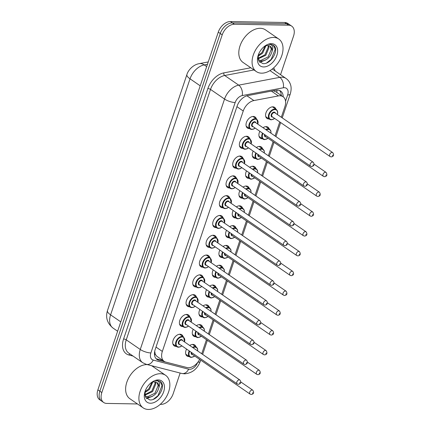 <?xml version="1.0" encoding="UTF-8"?>
<svg xmlns="http://www.w3.org/2000/svg" width="431" height="431" viewBox="0 0 431 431"><rect width="100%" height="100%" fill="white"/><g stroke="black" fill="none" stroke-linecap="round" stroke-linejoin="round"><path stroke-width="0.65" d="M249.63 128.589A6.724 4.412 -55.5 0 1 249.237 128.6A6.724 4.412 -55.5 0 1 247.469 128.066A6.724 4.412 -55.5 0 1 246.947 121.208A6.724 4.412 -55.5 0 1 253.326 116.451A6.724 4.412 -55.5 0 1 255.087 116.99A6.724 4.412 -55.5 0 1 256.348 118.816M242.965 148.388A6.724 4.412 -55.5 0 1 242.572 148.399A6.724 4.412 -55.5 0 1 240.805 147.86A6.724 4.412 -55.5 0 1 240.282 141.007A6.724 4.412 -55.5 0 1 246.661 136.25A6.724 4.412 -55.5 0 1 248.423 136.789A6.724 4.412 -55.5 0 1 249.689 138.615M236.301 168.187A6.724 4.412 -55.5 0 1 235.908 168.198A6.724 4.412 -55.5 0 1 234.146 167.659A6.724 4.412 -55.5 0 1 233.618 160.806A6.724 4.412 -55.5 0 1 239.997 156.049A6.724 4.412 -55.5 0 1 241.764 156.582A6.724 4.412 -55.5 0 1 243.025 158.414M229.637 187.986A6.724 4.412 -55.5 0 1 229.244 187.997A6.724 4.412 -55.5 0 1 227.482 187.458A6.724 4.412 -55.5 0 1 226.959 180.6A6.724 4.412 -55.5 0 1 233.333 175.848A6.724 4.412 -55.5 0 1 235.1 176.381A6.724 4.412 -55.5 0 1 236.36 178.208M222.978 207.78A6.724 4.412 -55.5 0 1 222.585 207.796A6.724 4.412 -55.5 0 1 220.817 207.257A6.724 4.412 -55.5 0 1 220.295 200.399A6.724 4.412 -55.5 0 1 226.674 195.642A6.724 4.412 -55.5 0 1 228.435 196.18A6.724 4.412 -55.5 0 1 229.696 198.007M216.314 227.579A6.724 4.412 -55.5 0 1 215.92 227.595A6.724 4.412 -55.5 0 1 214.153 227.056A6.724 4.412 -55.5 0 1 213.631 220.198A6.724 4.412 -55.5 0 1 220.009 215.441A6.724 4.412 -55.5 0 1 221.776 215.979A6.724 4.412 -55.5 0 1 223.037 217.806M209.649 247.378A6.724 4.412 -55.5 0 1 209.256 247.389A6.724 4.412 -55.5 0 1 207.494 246.855A6.724 4.412 -55.5 0 1 206.972 239.997A6.724 4.412 -55.5 0 1 213.345 235.24A6.724 4.412 -55.5 0 1 215.112 235.779A6.724 4.412 -55.5 0 1 216.373 237.605M202.99 267.177A6.724 4.412 -55.5 0 1 202.597 267.188A6.724 4.412 -55.5 0 1 200.83 266.654A6.724 4.412 -55.5 0 1 200.307 259.796A6.724 4.412 -55.5 0 1 206.686 255.039A6.724 4.412 -55.5 0 1 208.448 255.578A6.724 4.412 -55.5 0 1 209.708 257.404M196.326 286.976A6.724 4.412 -55.5 0 1 195.933 286.987A6.724 4.412 -55.5 0 1 194.165 286.448A6.724 4.412 -55.5 0 1 193.643 279.595A6.724 4.412 -55.5 0 1 200.022 274.838A6.724 4.412 -55.5 0 1 201.783 275.377A6.724 4.412 -55.5 0 1 203.049 277.203M189.662 306.775A6.724 4.412 -55.5 0 1 189.268 306.786A6.724 4.412 -55.5 0 1 187.507 306.247A6.724 4.412 -55.5 0 1 186.979 299.394A6.724 4.412 -55.5 0 1 193.357 294.637A6.724 4.412 -55.5 0 1 195.124 295.17A6.724 4.412 -55.5 0 1 196.385 297.002M182.997 326.569A6.724 4.412 -55.5 0 1 182.604 326.585A6.724 4.412 -55.5 0 1 180.842 326.046A6.724 4.412 -55.5 0 1 180.32 319.188A6.724 4.412 -55.5 0 1 186.693 314.436A6.724 4.412 -55.5 0 1 188.46 314.969A6.724 4.412 -55.5 0 1 189.721 316.796M176.338 346.368A6.724 4.412 -55.5 0 1 175.945 346.384A6.724 4.412 -55.5 0 1 174.178 345.845A6.724 4.412 -55.5 0 1 173.655 338.987A6.724 4.412 -55.5 0 1 180.034 334.23A6.724 4.412 -55.5 0 1 181.796 334.768A6.724 4.412 -55.5 0 1 183.056 336.595M269.165 118.967A6.724 4.412 -55.5 0 1 268.772 118.983A6.724 4.412 -55.5 0 1 267.01 118.444A6.724 4.412 -55.5 0 1 266.487 111.586A6.724 4.412 -55.5 0 1 272.861 106.829A6.724 4.412 -55.5 0 1 274.628 107.367A6.724 4.412 -55.5 0 1 275.888 109.194M262.506 138.766A6.724 4.412 -55.5 0 1 262.113 138.782A6.724 4.412 -55.5 0 1 260.346 138.243A6.724 4.412 -55.5 0 1 259.861 131.31M263.002 127.711A6.724 4.412 -55.5 0 1 266.202 126.628A6.724 4.412 -55.5 0 1 267.963 127.167A6.724 4.412 -55.5 0 1 269.224 128.993M255.842 158.565A6.724 4.412 -55.5 0 1 255.448 158.576A6.724 4.412 -55.5 0 1 253.681 158.042A6.724 4.412 -55.5 0 1 253.196 151.109M256.337 147.51A6.724 4.412 -55.5 0 1 259.537 146.427A6.724 4.412 -55.5 0 1 261.305 146.966A6.724 4.412 -55.5 0 1 262.565 148.792M249.177 178.364A6.724 4.412 -55.5 0 1 248.784 178.375A6.724 4.412 -55.5 0 1 247.022 177.841A6.724 4.412 -55.5 0 1 246.537 170.908M249.678 167.309A6.724 4.412 -55.5 0 1 252.873 166.226A6.724 4.412 -55.5 0 1 254.64 166.765A6.724 4.412 -55.5 0 1 255.901 168.591M242.518 198.163A6.724 4.412 -55.5 0 1 242.125 198.174A6.724 4.412 -55.5 0 1 240.358 197.635A6.724 4.412 -55.5 0 1 239.873 190.701M243.014 187.102A6.724 4.412 -55.5 0 1 246.214 186.025A6.724 4.412 -55.5 0 1 247.976 186.558A6.724 4.412 -55.5 0 1 249.237 188.39M235.854 217.962A6.724 4.412 -55.5 0 1 235.461 217.973A6.724 4.412 -55.5 0 1 233.694 217.434A6.724 4.412 -55.5 0 1 233.209 210.5M236.35 206.902A6.724 4.412 -55.5 0 1 239.55 205.824A6.724 4.412 -55.5 0 1 241.312 206.357A6.724 4.412 -55.5 0 1 242.578 208.189M229.19 237.756A6.724 4.412 -55.5 0 1 228.796 237.772A6.724 4.412 -55.5 0 1 227.035 237.233A6.724 4.412 -55.5 0 1 226.55 230.299M229.691 226.701A6.724 4.412 -55.5 0 1 232.885 225.618A6.724 4.412 -55.5 0 1 234.653 226.156A6.724 4.412 -55.5 0 1 235.913 227.983M222.525 257.555A6.724 4.412 -55.5 0 1 222.132 257.571A6.724 4.412 -55.5 0 1 220.37 257.032A6.724 4.412 -55.5 0 1 219.885 250.099M223.026 246.5A6.724 4.412 -55.5 0 1 226.221 245.417A6.724 4.412 -55.5 0 1 227.988 245.956A6.724 4.412 -55.5 0 1 229.249 247.782M215.866 277.354A6.724 4.412 -55.5 0 1 215.473 277.37A6.724 4.412 -55.5 0 1 213.706 276.831A6.724 4.412 -55.5 0 1 213.221 269.898M216.362 266.299A6.724 4.412 -55.5 0 1 219.562 265.216A6.724 4.412 -55.5 0 1 221.324 265.755A6.724 4.412 -55.5 0 1 222.585 267.581M209.202 297.153A6.724 4.412 -55.5 0 1 208.809 297.164A6.724 4.412 -55.5 0 1 207.042 296.63A6.724 4.412 -55.5 0 1 206.557 289.697M209.698 286.098A6.724 4.412 -55.5 0 1 212.898 285.015A6.724 4.412 -55.5 0 1 214.66 285.554A6.724 4.412 -55.5 0 1 215.926 287.38M202.538 316.952A6.724 4.412 -55.5 0 1 202.144 316.963A6.724 4.412 -55.5 0 1 200.383 316.429A6.724 4.412 -55.5 0 1 199.898 309.496M203.039 305.897A6.724 4.412 -55.5 0 1 206.233 304.814A6.724 4.412 -55.5 0 1 208.001 305.353A6.724 4.412 -55.5 0 1 209.261 307.179M195.873 336.751A6.724 4.412 -55.5 0 1 195.48 336.762A6.724 4.412 -55.5 0 1 193.718 336.223A6.724 4.412 -55.5 0 1 193.233 329.289M196.374 325.691A6.724 4.412 -55.5 0 1 199.569 324.613A6.724 4.412 -55.5 0 1 201.336 325.146A6.724 4.412 -55.5 0 1 202.597 326.978M189.214 356.55A6.724 4.412 -55.5 0 1 188.821 356.561A6.724 4.412 -55.5 0 1 187.054 356.022A6.724 4.412 -55.5 0 1 186.569 349.088M189.71 345.49A6.724 4.412 -55.5 0 1 192.91 344.412A6.724 4.412 -55.5 0 1 194.672 344.945A6.724 4.412 -55.5 0 1 195.933 346.777M281.324 117.254L284.891 106.651A11.863 7.78 124.5 0 0 283.054 96.727A11.863 7.78 124.5 0 0 278.399 95.919L253.875 100.563A11.863 7.78 124.5 0 0 243.246 111.004L162.336 351.421A11.863 7.78 124.5 0 0 164.173 361.345A11.863 7.78 124.5 0 0 165.854 362.105L186.989 367.535A11.863 7.78 124.5 0 0 188.422 367.724A11.863 7.78 124.5 0 0 199.639 359.4M154.713 351.287L155.262 354.287L156.76 356.243L164.173 361.345M283.054 96.727L275.964 91.851L273.281 90.747M201.73 353.759L206.46 339.709M208.394 333.96L213.119 319.91M215.058 314.161L219.783 300.111M221.717 294.362L226.447 280.317M228.382 274.563L233.112 260.518M235.046 254.769L239.771 240.719M241.71 234.97L246.435 220.92M248.369 215.171L253.099 201.121M255.033 195.372L259.764 181.322M261.698 175.573L266.423 161.523M268.357 155.774L273.087 141.729M275.021 135.975L279.751 121.93M137.478 403.955L106.78 403.427A11.863 7.78 -55.5 0 1 103.661 402.479A11.863 7.78 -55.5 0 1 101.824 392.555L222.213 34.83A11.863 7.78 -55.5 0 1 234.383 24.255L288.598 25.192L286.631 23.834A11.863 7.78 -55.5 0 1 289.745 24.782A11.863 7.78 -55.5 0 0 286.631 23.834L232.417 22.902L286.631 23.834L284.665 22.482A11.863 7.78 -55.5 0 1 287.779 23.43L291.712 26.135A11.863 7.78 -55.5 0 1 293.549 36.059L280.549 74.692M222.213 34.83L220.246 33.478A11.863 7.78 -55.5 0 1 232.417 22.902A11.863 7.78 -55.5 0 0 220.246 33.478L99.857 391.203L220.246 33.478L218.28 32.126A11.863 7.78 -55.5 0 1 230.45 21.55L284.665 22.482M103.661 402.479L101.694 401.126A11.863 7.78 -55.5 0 1 99.857 391.203A11.863 7.78 -55.5 0 0 101.694 401.126L99.728 399.769A11.863 7.78 -55.5 0 1 97.891 389.85L218.28 32.126M180.142 373.047L173.165 393.783A11.863 7.78 -55.5 0 1 160.995 404.359L160.267 404.348M288.598 25.192A11.863 7.78 -55.5 0 1 291.712 26.135M283.199 96.83A11.863 7.78 124.5 0 0 280.629 91.049A11.863 7.78 124.5 0 0 275.975 90.235L247.771 95.585A11.863 7.78 124.5 0 0 237.147 106.021L155.176 349.584A11.863 7.78 124.5 0 0 157.019 359.502A11.863 7.78 124.5 0 0 158.7 360.262L165.854 362.105M279.568 90.488A11.863 7.78 -55.5 0 1 281.233 95.477M162.966 360.515L156.733 358.91A11.863 7.78 -55.5 0 1 156.114 358.711M160.391 373.715A19.772 12.968 -55.5 0 1 165.585 375.293A19.772 12.968 -55.5 0 1 167.12 395.459A19.772 12.968 -55.5 0 1 148.366 409.45A19.772 12.968 -55.5 0 1 143.173 407.871A19.772 12.968 -55.5 0 1 141.632 387.701A19.772 12.968 -55.5 0 1 160.391 373.715M143.173 407.871L129.898 398.74A19.772 12.968 -55.5 0 1 128.357 378.569A19.772 12.968 -55.5 0 1 147.116 364.583A19.772 12.968 -55.5 0 1 147.23 364.583M151.54 365.693A19.772 12.968 -55.5 0 1 152.305 366.161L165.585 375.293M145.344 396.186L147.488 396.789L154.95 393.207L158.193 385.481L156.792 382.405M145.102 395.965L148.269 397.328C153.7 396.73 157.24 393.492 158.888 387.609A8.938 5.862 -55.5 0 0 156.986 382.529A8.938 5.862 -55.5 0 0 154.637 381.812A8.938 5.862 -55.5 0 0 152.488 382.178L151.136 382.782M144.913 395.157L152.612 391.596L155.85 383.87L155.332 381.871M144.838 394.651L151.831 391.057L155.068 383.337L154.767 381.818M144.983 391.698L148.706 388.907L151.911 382.399M144.838 392.609L149.487 389.446L152.741 382.098M144.956 391.779L145.689 397.35L149.659 399.882C157.218 401.062 165.585 387.512 161.313 382.475L160.213 381.451L157.153 380.519L155.548 380.67L156.846 380.675C159.567 381.327 160.246 383.638 158.888 387.609M150.457 403.233A12.892 8.458 -55.5 0 1 144.708 392.668A12.892 8.458 -55.5 0 1 151.933 382.162A12.892 8.458 -55.5 0 1 158.301 379.926A12.892 8.458 -55.5 0 1 163.683 391.741A12.892 8.458 -55.5 0 1 150.457 403.233M146.378 398.287L150.23 397.15M153.377 399.284L157.994 395.669L162.061 385.492L160.063 381.349M146.659 398.562L152.499 396.283M273.566 37.427A19.772 12.968 -55.5 0 1 278.755 39.011A19.772 12.968 -55.5 0 1 280.295 59.176A19.772 12.968 -55.5 0 1 261.536 73.168A19.772 12.968 -55.5 0 1 256.348 71.584A19.772 12.968 -55.5 0 1 254.807 51.418A19.772 12.968 -55.5 0 1 273.566 37.427M256.348 71.584L243.068 62.452A19.772 12.968 -55.5 0 1 241.532 42.286A19.772 12.968 -55.5 0 1 260.286 28.295A19.772 12.968 -55.5 0 1 265.48 29.874L278.755 39.011M258.514 59.898L260.658 60.507L268.125 56.919L271.363 49.199L269.968 46.117M258.271 59.683L261.439 61.04C266.87 60.448 270.409 57.204 272.058 51.327A8.938 5.862 -55.5 0 0 270.156 46.241A8.938 5.862 -55.5 0 0 267.813 45.524A8.938 5.862 -55.5 0 0 265.663 45.896L264.305 46.5M258.083 58.875L265.782 55.308L269.019 47.588L268.508 45.589M258.007 58.368L265 54.769L268.244 47.049L267.937 45.53M258.158 55.41L261.881 52.625L265.087 46.117M258.013 56.321L262.662 53.158L265.911 45.815M258.131 55.497L258.864 61.062L262.829 63.594C270.393 64.779 278.755 51.23 274.488 46.192L273.389 45.163L270.329 44.231L268.718 44.388L270.021 44.393C272.737 45.045 273.416 47.356 272.058 51.327M263.632 66.95A12.892 8.458 -55.5 0 1 257.883 56.38A12.892 8.458 -55.5 0 1 265.103 45.88A12.892 8.458 -55.5 0 1 271.471 43.644A12.892 8.458 -55.5 0 1 276.853 55.459A12.892 8.458 -55.5 0 1 263.632 66.95M259.554 61.999L263.4 60.863M266.552 63.001L271.164 59.386L275.231 49.209L273.238 45.066M259.828 62.279L265.674 60.001M276.88 90.117A11.863 7.467 79.3 0 1 276.869 92.476M155.262 354.287A11.863 8.706 104.4 0 1 154.551 355.187M156.022 347.079L162.336 351.421M236.931 106.656L243.246 111.004M246.925 95.784L253.875 100.563M271.401 91.103L278.399 95.919M186.903 74.579A13.84 4.165 18.6 0 0 190.033 78.819L110.595 314.856A13.84 4.165 -161.4 0 1 107.464 310.616L186.903 74.579C187.733 71.12 192.409 64.801 199.214 63.653A13.84 8.712 79.3 0 1 204.202 64.903A15.818 10.376 124.5 0 0 190.033 78.819L200.21 85.817M120.772 321.86L110.595 314.856A15.818 10.376 124.5 0 0 113.046 328.088L117.62 331.229M207.456 64.289L204.202 64.903L206.675 66.606M97.891 389.85L101.824 392.555M230.45 21.55L234.383 24.255M285.543 101.22L287.655 94.944A7.909 5.188 124.5 0 0 284.352 87.698A7.909 5.188 124.5 0 0 283.323 87.789L242.249 95.574A7.909 5.188 124.5 0 0 235.164 102.535L150.882 352.957A7.909 5.188 124.5 0 0 153.231 360.079L188.627 369.184A7.909 5.188 124.5 0 0 189.581 369.308A7.909 5.188 124.5 0 0 197.592 362.552M188.627 369.184A7.909 5.802 104.4 0 1 181.742 373.456L184.527 373.833C192.097 373.187 197.344 369.044 200.27 361.399A7.909 2.381 -161.4 0 1 197.824 362.261M150.882 352.957A7.909 2.381 -161.4 0 1 140.258 349.476L126.245 339.838A15.818 10.376 124.5 0 0 128.697 353.064L142.709 362.708A15.818 10.376 -55.5 0 1 140.258 349.476L224.54 99.055A15.818 10.376 -55.5 0 1 238.709 85.139L279.784 77.354A15.818 10.376 -55.5 0 1 281.842 77.171A15.818 10.376 -55.5 0 1 285.995 78.437L272.29 69.008M269.973 70.603L279.784 77.354A7.909 4.978 79.3 0 1 283.323 87.789M133.055 356.065L128.869 354.988A17.795 11.675 -55.5 0 1 123.589 338.971L207.866 88.544A17.795 11.675 -55.5 0 1 223.808 72.887L250.804 67.775M273.583 67.931A17.795 11.675 -55.5 0 1 275.156 70.98M242.249 95.574A7.909 4.978 79.3 0 0 238.709 85.139L224.691 75.5A15.818 10.376 124.5 0 0 210.522 89.416L126.245 339.838A1.977 0.593 18.6 0 0 123.589 338.971M253.972 69.951L224.691 75.5A1.977 1.245 -100.7 0 1 223.808 72.887M235.164 102.535A7.909 2.381 -161.4 0 1 224.54 99.055L210.522 89.416A1.977 0.593 18.6 0 0 207.866 88.544M129.968 353.943A1.977 1.449 -75.6 0 0 128.869 354.988M153.231 360.079A7.909 5.802 104.4 0 1 146.346 364.357L181.742 373.456M282.224 117.873L290.23 94.087A7.909 2.381 -161.4 0 1 287.655 94.944M156.733 358.91L158.7 360.262M191.272 357.369A5.932 3.89 -55.5 0 1 189.715 356.895A5.932 3.89 -55.5 0 1 189.22 350.909M192.436 347.364A5.932 3.89 -55.5 0 1 194.882 346.648A5.932 3.89 -55.5 0 1 196.439 347.122L192.517 344.423M197.619 350.931A5.533 3.631 124.5 0 0 195.006 347.17A5.533 3.631 124.5 0 0 192.948 347.72M189.683 351.233A5.533 3.631 124.5 0 0 191.639 357.18A5.533 3.631 124.5 0 0 194.683 355.99M192.749 354.659A2.769 1.816 -55.5 0 1 192.479 354.675A2.769 1.816 -55.5 0 1 191.272 352.321M252.787 390.2C254.268 392.593 253.767 394.02 251.289 394.489L250.099 394.106A2.37 1.557 -55.5 0 1 249.915 391.687A2.37 1.557 -55.5 0 1 252.167 390.012A2.37 1.557 -55.5 0 1 252.787 390.2L240.848 381.99M252.792 392.641L252.555 393.358L252.792 392.641M191.763 352.66A2.37 1.557 124.5 0 0 192.226 354.298L250.099 394.106M178.396 347.192A5.932 3.89 -55.5 0 1 176.839 346.718A5.932 3.89 -55.5 0 1 176.376 340.668A5.932 3.89 -55.5 0 1 182.006 336.471A5.932 3.89 -55.5 0 1 183.563 336.945L184.587 341.966M184.495 341.902A5.533 3.631 124.5 0 0 182.13 336.994A5.533 3.631 124.5 0 0 176.451 341.928A5.533 3.631 124.5 0 0 178.763 347.003A5.533 3.631 124.5 0 0 181.807 345.813M179.872 344.482A2.769 1.816 -55.5 0 1 179.603 344.498A2.769 1.816 -55.5 0 1 178.45 341.966A2.769 1.816 -55.5 0 1 181.289 339.499A2.769 1.816 -55.5 0 1 182.561 340.576M239.911 380.023L182.038 340.215A2.37 1.557 124.5 0 0 181.413 340.021A2.37 1.557 124.5 0 0 179.161 341.702A2.37 1.557 124.5 0 0 179.35 344.121L237.222 383.929A2.37 1.557 -55.5 0 1 237.039 381.51A2.37 1.557 -55.5 0 1 239.291 379.83A2.37 1.557 -55.5 0 1 239.911 380.023C241.435 382.254 240.934 383.682 238.413 384.312L237.222 383.929M239.679 383.181L239.916 382.464L239.679 383.181M197.937 337.57A5.932 3.89 -55.5 0 1 196.38 337.096A5.932 3.89 -55.5 0 1 195.884 331.116M199.1 327.565A5.932 3.89 -55.5 0 1 201.546 326.849A5.932 3.89 -55.5 0 1 203.103 327.323L199.176 324.624M204.283 331.132A5.533 3.631 124.5 0 0 201.67 327.377A5.533 3.631 124.5 0 0 199.612 327.921M196.347 331.434A5.533 3.631 124.5 0 0 198.303 337.381A5.533 3.631 124.5 0 0 201.347 336.191M199.413 334.86A2.769 1.816 -55.5 0 1 199.144 334.882A2.769 1.816 -55.5 0 1 197.931 332.522M259.451 370.401C260.927 372.793 260.432 374.221 257.953 374.69L256.763 374.313A2.37 1.557 -55.5 0 1 256.58 371.888A2.37 1.557 -55.5 0 1 258.832 370.213A2.37 1.557 -55.5 0 1 259.451 370.401L247.513 362.191M259.457 372.842L259.214 373.558L259.457 372.842M198.427 332.861A2.37 1.557 124.5 0 0 198.885 334.499L256.763 374.313M204.601 317.771A5.932 3.89 -55.5 0 1 203.044 317.297A5.932 3.89 -55.5 0 1 202.543 311.317M205.759 307.766A5.932 3.89 -55.5 0 1 208.205 307.05A5.932 3.89 -55.5 0 1 209.762 307.524L205.84 304.825M210.948 311.333A5.533 3.631 124.5 0 0 208.335 307.578A5.533 3.631 124.5 0 0 206.277 308.122M203.012 311.635A5.533 3.631 124.5 0 0 204.962 317.582A5.533 3.631 124.5 0 0 208.006 316.392M206.077 315.066A2.769 1.816 -55.5 0 1 205.808 315.083A2.769 1.816 -55.5 0 1 204.596 312.728M266.116 350.602C267.592 352.994 267.091 354.427 264.618 354.891L263.427 354.514A2.37 1.557 -55.5 0 1 263.239 352.095A2.37 1.557 -55.5 0 1 265.491 350.414A2.37 1.557 -55.5 0 1 266.116 350.602L254.177 342.392M266.121 353.048L265.879 353.759L266.121 353.048M205.086 313.062A2.37 1.557 124.5 0 0 205.549 314.705L263.427 354.514M211.26 297.972A5.932 3.89 -55.5 0 1 209.703 297.498A5.932 3.89 -55.5 0 1 209.207 291.518M212.424 287.973A5.932 3.89 -55.5 0 1 214.87 287.251A5.932 3.89 -55.5 0 1 216.427 287.725L212.505 285.026M217.607 291.534A5.533 3.631 124.5 0 0 214.994 287.779A5.533 3.631 124.5 0 0 212.936 288.323M209.671 291.835A5.533 3.631 124.5 0 0 211.626 297.783A5.533 3.631 124.5 0 0 214.67 296.598M212.736 295.267A2.769 1.816 -55.5 0 1 212.467 295.283A2.769 1.816 -55.5 0 1 211.26 292.929M272.78 330.803C274.256 333.195 273.755 334.628 271.277 335.092L270.086 334.715A2.37 1.557 -55.5 0 1 269.903 332.296A2.37 1.557 -55.5 0 1 272.155 330.615A2.37 1.557 -55.5 0 1 272.78 330.803L260.841 322.593M272.785 333.249L272.543 333.96L272.785 333.249M211.75 293.269A2.37 1.557 124.5 0 0 212.214 294.906L270.086 334.715M217.924 278.173A5.932 3.89 -55.5 0 1 216.367 277.699A5.932 3.89 -55.5 0 1 215.872 271.719M219.088 268.174A5.932 3.89 -55.5 0 1 221.534 267.452A5.932 3.89 -55.5 0 1 223.091 267.926L219.169 265.232M224.271 271.74A5.533 3.631 124.5 0 0 221.658 267.98A5.533 3.631 124.5 0 0 219.6 268.524M216.335 272.036A5.533 3.631 124.5 0 0 218.291 277.984A5.533 3.631 124.5 0 0 221.335 276.799M219.401 275.468A2.769 1.816 -55.5 0 1 219.131 275.484A2.769 1.816 -55.5 0 1 217.919 273.13M279.439 311.004C280.92 313.396 280.419 314.829 277.941 315.293L276.75 314.916A2.37 1.557 -55.5 0 1 276.567 312.497A2.37 1.557 -55.5 0 1 278.819 310.816A2.37 1.557 -55.5 0 1 279.439 311.004L267.5 302.794M279.444 313.45L279.207 314.167L279.444 313.45M218.415 273.469A2.37 1.557 124.5 0 0 218.878 275.107L276.75 314.916M185.061 327.393A5.932 3.89 -55.5 0 1 183.504 326.919A5.932 3.89 -55.5 0 1 183.04 320.869A5.932 3.89 -55.5 0 1 188.665 316.672A5.932 3.89 -55.5 0 1 190.227 317.146L191.251 322.167M191.159 322.102A5.533 3.631 124.5 0 0 188.794 317.194A5.533 3.631 124.5 0 0 183.116 322.129A5.533 3.631 124.5 0 0 185.427 327.204A5.533 3.631 124.5 0 0 188.471 326.014M186.537 324.683A2.769 1.816 -55.5 0 1 186.267 324.699A2.769 1.816 -55.5 0 1 185.114 322.167A2.769 1.816 -55.5 0 1 187.954 319.7A2.769 1.816 -55.5 0 1 189.225 320.777M246.575 360.224L188.697 320.416A2.37 1.557 124.5 0 0 188.078 320.222A2.37 1.557 124.5 0 0 185.826 321.903A2.37 1.557 124.5 0 0 186.009 324.322L243.887 364.13A2.37 1.557 -55.5 0 1 243.704 361.711A2.37 1.557 -55.5 0 1 245.95 360.036A2.37 1.557 -55.5 0 1 246.575 360.224C248.1 362.455 247.599 363.883 245.077 364.513L243.887 364.13M246.338 363.381L246.58 362.665L246.338 363.381M191.725 307.594A5.932 3.89 -55.5 0 1 190.163 307.12A5.932 3.89 -55.5 0 1 189.705 301.07A5.932 3.89 -55.5 0 1 195.329 296.873A5.932 3.89 -55.5 0 1 196.886 297.347L197.915 302.373M197.818 302.309A5.533 3.631 124.5 0 0 195.458 297.401A5.533 3.631 124.5 0 0 189.775 302.33A5.533 3.631 124.5 0 0 192.086 307.405A5.533 3.631 124.5 0 0 195.13 306.215M193.196 304.884A2.769 1.816 -55.5 0 1 192.932 304.906A2.769 1.816 -55.5 0 1 191.773 302.368A2.769 1.816 -55.5 0 1 194.613 299.901A2.769 1.816 -55.5 0 1 195.889 300.978M253.239 340.425L195.362 300.617A2.37 1.557 124.5 0 0 194.742 300.429A2.37 1.557 124.5 0 0 192.49 302.104A2.37 1.557 124.5 0 0 192.673 304.523L250.551 344.337A2.37 1.557 -55.5 0 1 250.363 341.912A2.37 1.557 -55.5 0 1 252.614 340.237A2.37 1.557 -55.5 0 1 253.239 340.425C254.764 342.656 254.263 344.083 251.742 344.714L250.551 344.337M253.002 343.582L253.245 342.866L253.002 343.582M198.384 287.795A5.932 3.89 -55.5 0 1 196.827 287.321A5.932 3.89 -55.5 0 1 196.364 281.271A5.932 3.89 -55.5 0 1 201.994 277.074A5.932 3.89 -55.5 0 1 203.551 277.548L204.58 282.574M204.483 282.51A5.533 3.631 124.5 0 0 202.117 277.602A5.533 3.631 124.5 0 0 196.439 282.537A5.533 3.631 124.5 0 0 198.75 287.606A5.533 3.631 124.5 0 0 201.794 286.416M199.86 285.09A2.769 1.816 -55.5 0 1 199.591 285.106A2.769 1.816 -55.5 0 1 198.438 282.569A2.769 1.816 -55.5 0 1 201.277 280.102A2.769 1.816 -55.5 0 1 202.548 281.179M259.904 320.626L202.026 280.818A2.37 1.557 124.5 0 0 201.401 280.629A2.37 1.557 124.5 0 0 199.149 282.305A2.37 1.557 124.5 0 0 199.337 284.729L257.21 324.538A2.37 1.557 -55.5 0 1 257.027 322.113A2.37 1.557 -55.5 0 1 259.279 320.438A2.37 1.557 -55.5 0 1 259.904 320.626C261.423 322.857 260.927 324.29 258.401 324.915L257.21 324.538M259.667 323.783L259.904 323.067L259.667 323.783M224.589 258.374A5.932 3.89 -55.5 0 1 223.032 257.905A5.932 3.89 -55.5 0 1 222.536 251.919M225.747 248.375A5.932 3.89 -55.5 0 1 228.193 247.658A5.932 3.89 -55.5 0 1 229.75 248.127L225.828 245.433M230.935 251.941A5.533 3.631 124.5 0 0 228.322 248.181A5.533 3.631 124.5 0 0 226.264 248.725M222.999 252.243A5.533 3.631 124.5 0 0 224.955 258.191A5.533 3.631 124.5 0 0 227.994 257M226.065 255.669A2.769 1.816 -55.5 0 1 225.796 255.685A2.769 1.816 -55.5 0 1 224.583 253.331M286.103 291.211C287.579 293.603 287.084 295.03 284.605 295.499L283.415 295.116A2.37 1.557 -55.5 0 1 283.232 292.697A2.37 1.557 -55.5 0 1 285.478 291.017A2.37 1.557 -55.5 0 1 286.103 291.211L274.164 282.995M286.109 293.651L285.866 294.368L286.109 293.651M225.079 253.67A2.37 1.557 124.5 0 0 225.537 255.308L283.415 295.116M231.248 238.58A5.932 3.89 -55.5 0 1 229.691 238.106A5.932 3.89 -55.5 0 1 229.195 232.12M232.411 228.575A5.932 3.89 -55.5 0 1 234.857 227.859A5.932 3.89 -55.5 0 1 236.414 228.333L232.492 225.634M237.594 232.142A5.533 3.631 124.5 0 0 234.981 228.382A5.533 3.631 124.5 0 0 232.929 228.931M229.664 232.444A5.533 3.631 124.5 0 0 231.614 238.391A5.533 3.631 124.5 0 0 234.658 237.201M232.724 235.87A2.769 1.816 -55.5 0 1 232.46 235.886A2.769 1.816 -55.5 0 1 231.248 233.532M292.768 271.411C294.244 273.804 293.743 275.231 291.27 275.7L290.079 275.317A2.37 1.557 -55.5 0 1 289.891 272.898A2.37 1.557 -55.5 0 1 292.143 271.223A2.37 1.557 -55.5 0 1 292.768 271.411L280.829 263.201M292.773 273.852L292.53 274.569L292.773 273.852M231.738 233.871A2.37 1.557 124.5 0 0 232.201 235.509L290.079 275.317M237.912 218.781A5.932 3.89 -55.5 0 1 236.355 218.307A5.932 3.89 -55.5 0 1 235.859 212.321M239.076 208.776A5.932 3.89 -55.5 0 1 241.522 208.06A5.932 3.89 -55.5 0 1 243.079 208.534L239.157 205.835M244.258 212.343A5.533 3.631 124.5 0 0 241.646 208.588A5.533 3.631 124.5 0 0 239.588 209.132M236.323 212.645A5.533 3.631 124.5 0 0 238.278 218.592A5.533 3.631 124.5 0 0 241.322 217.402M239.388 216.071A2.769 1.816 -55.5 0 1 239.119 216.093A2.769 1.816 -55.5 0 1 237.912 213.733M299.426 251.612C300.908 254.004 300.407 255.432 297.929 255.901L296.738 255.524A2.37 1.557 -55.5 0 1 296.555 253.099A2.37 1.557 -55.5 0 1 298.807 251.424A2.37 1.557 -55.5 0 1 299.426 251.612L287.488 243.402M299.432 254.053L299.195 254.769L299.432 254.053M238.402 214.072A2.37 1.557 124.5 0 0 238.866 215.71L296.738 255.524M205.048 267.996A5.932 3.89 -55.5 0 1 203.491 267.522A5.932 3.89 -55.5 0 1 203.028 261.472A5.932 3.89 -55.5 0 1 208.658 257.275A5.932 3.89 -55.5 0 1 210.215 257.749L211.238 262.775M211.147 262.711A5.533 3.631 124.5 0 0 208.782 257.803A5.533 3.631 124.5 0 0 203.103 262.738A5.533 3.631 124.5 0 0 205.415 267.807A5.533 3.631 124.5 0 0 208.459 266.617M206.524 265.291A2.769 1.816 -55.5 0 1 206.255 265.307A2.769 1.816 -55.5 0 1 205.102 262.77A2.769 1.816 -55.5 0 1 207.941 260.302A2.769 1.816 -55.5 0 1 209.213 261.38M266.563 300.827L208.69 261.019A2.37 1.557 124.5 0 0 208.065 260.83A2.37 1.557 124.5 0 0 205.813 262.506A2.37 1.557 124.5 0 0 206.002 264.93L263.874 304.739A2.37 1.557 -55.5 0 1 263.691 302.32A2.37 1.557 -55.5 0 1 265.943 300.639A2.37 1.557 -55.5 0 1 266.563 300.827C268.087 303.058 267.586 304.491 265.065 305.116L263.874 304.739M266.331 303.984L266.568 303.273L266.331 303.984M211.713 248.197A5.932 3.89 -55.5 0 1 210.156 247.723A5.932 3.89 -55.5 0 1 209.692 241.672A5.932 3.89 -55.5 0 1 215.317 237.476A5.932 3.89 -55.5 0 1 216.874 237.95L217.903 242.976M217.811 242.912A5.533 3.631 124.5 0 0 215.446 238.004A5.533 3.631 124.5 0 0 209.768 242.939A5.533 3.631 124.5 0 0 212.079 248.008A5.533 3.631 124.5 0 0 215.117 246.823M213.189 245.492A2.769 1.816 -55.5 0 1 212.919 245.508A2.769 1.816 -55.5 0 1 211.761 242.971A2.769 1.816 -55.5 0 1 214.6 240.503A2.769 1.816 -55.5 0 1 215.877 241.581M273.227 281.028L215.349 241.22A2.37 1.557 124.5 0 0 214.73 241.031A2.37 1.557 124.5 0 0 212.478 242.712A2.37 1.557 124.5 0 0 212.661 245.131L270.539 284.939A2.37 1.557 -55.5 0 1 270.356 282.52A2.37 1.557 -55.5 0 1 272.602 280.84A2.37 1.557 -55.5 0 1 273.227 281.028C274.752 283.259 274.251 284.692 271.729 285.317L270.539 284.939M272.99 284.185L273.232 283.474L272.99 284.185M218.372 228.398A5.932 3.89 -55.5 0 1 216.815 227.924A5.932 3.89 -55.5 0 1 216.357 221.873A5.932 3.89 -55.5 0 1 221.981 217.677A5.932 3.89 -55.5 0 1 223.538 218.151L224.567 223.177M224.47 223.113A5.533 3.631 124.5 0 0 222.105 218.205A5.533 3.631 124.5 0 0 216.427 223.139A5.533 3.631 124.5 0 0 218.738 228.209A5.533 3.631 124.5 0 0 221.782 227.024M219.848 225.693A2.769 1.816 -55.5 0 1 219.584 225.709A2.769 1.816 -55.5 0 1 218.425 223.172A2.769 1.816 -55.5 0 1 221.265 220.704A2.769 1.816 -55.5 0 1 222.536 221.782M279.891 261.234L222.013 221.421A2.37 1.557 124.5 0 0 221.389 221.232A2.37 1.557 124.5 0 0 219.142 222.913A2.37 1.557 124.5 0 0 219.325 225.332L277.203 265.14A2.37 1.557 -55.5 0 1 277.014 262.721A2.37 1.557 -55.5 0 1 279.266 261.041A2.37 1.557 -55.5 0 1 279.891 261.234C281.416 263.465 280.915 264.893 278.394 265.523L277.203 265.14M279.654 264.392L279.897 263.675L279.654 264.392M244.576 198.982A5.932 3.89 -55.5 0 1 243.019 198.508A5.932 3.89 -55.5 0 1 242.524 192.528M245.74 188.977A5.932 3.89 -55.5 0 1 248.186 188.261A5.932 3.89 -55.5 0 1 249.743 188.735L245.821 186.036M250.923 192.544A5.533 3.631 124.5 0 0 248.31 188.789A5.533 3.631 124.5 0 0 246.252 189.333M242.987 192.846A5.533 3.631 124.5 0 0 244.943 198.793A5.533 3.631 124.5 0 0 247.987 197.603M246.053 196.277A2.769 1.816 -55.5 0 1 245.783 196.294A2.769 1.816 -55.5 0 1 244.571 193.934M306.091 231.813C307.572 234.205 307.071 235.633 304.593 236.102L303.402 235.725A2.37 1.557 -55.5 0 1 303.219 233.3A2.37 1.557 -55.5 0 1 305.471 231.625A2.37 1.557 -55.5 0 1 306.091 231.813L294.152 223.603M306.096 234.254L305.854 234.97L306.096 234.254M245.067 194.273A2.37 1.557 124.5 0 0 245.525 195.916L303.402 235.725M251.241 179.183A5.932 3.89 -55.5 0 1 249.684 178.709A5.932 3.89 -55.5 0 1 249.183 172.729M252.399 169.178A5.932 3.89 -55.5 0 1 254.845 168.462A5.932 3.89 -55.5 0 1 256.402 168.936L252.48 166.237M257.587 172.745A5.533 3.631 124.5 0 0 254.974 168.99A5.533 3.631 124.5 0 0 252.916 169.534M249.651 173.046A5.533 3.631 124.5 0 0 251.607 178.994A5.533 3.631 124.5 0 0 254.646 177.804M252.717 176.478A2.769 1.816 -55.5 0 1 252.447 176.494A2.769 1.816 -55.5 0 1 251.235 174.14M312.755 212.014C314.231 214.406 313.73 215.839 311.257 216.303L310.067 215.926A2.37 1.557 -55.5 0 1 309.884 213.507A2.37 1.557 -55.5 0 1 312.13 211.826A2.37 1.557 -55.5 0 1 312.755 212.014L300.816 203.804M312.761 214.46L312.518 215.171L312.761 214.46M251.731 174.474A2.37 1.557 124.5 0 0 252.189 176.117L310.067 215.926M257.9 159.384A5.932 3.89 -55.5 0 1 256.343 158.91A5.932 3.89 -55.5 0 1 255.847 152.93M259.063 149.385A5.932 3.89 -55.5 0 1 261.509 148.663A5.932 3.89 -55.5 0 1 263.066 149.137L259.144 146.438M264.246 152.946A5.533 3.631 124.5 0 0 261.633 149.191A5.533 3.631 124.5 0 0 259.575 149.735M256.316 153.247A5.533 3.631 124.5 0 0 258.266 159.195A5.533 3.631 124.5 0 0 261.31 158.01M259.376 156.679A2.769 1.816 -55.5 0 1 259.112 156.695A2.769 1.816 -55.5 0 1 257.9 154.341M319.419 192.215C320.896 194.607 320.395 196.04 317.916 196.504L316.731 196.127A2.37 1.557 -55.5 0 1 316.543 193.708A2.37 1.557 -55.5 0 1 318.795 192.027A2.37 1.557 -55.5 0 1 319.419 192.215L307.481 184.005M319.425 194.661L319.182 195.372L319.425 194.661M258.39 154.681A2.37 1.557 124.5 0 0 258.853 156.318L316.731 196.127M264.564 139.585A5.932 3.89 -55.5 0 1 263.007 139.111A5.932 3.89 -55.5 0 1 262.511 133.131M265.728 129.586A5.932 3.89 -55.5 0 1 268.174 128.864A5.932 3.89 -55.5 0 1 269.731 129.338L265.808 126.644M270.91 133.152A5.533 3.631 124.5 0 0 268.297 129.392A5.533 3.631 124.5 0 0 266.239 129.936M262.975 133.448A5.533 3.631 124.5 0 0 264.93 139.396A5.533 3.631 124.5 0 0 267.974 138.211M266.04 136.88A2.769 1.816 -55.5 0 1 265.771 136.896A2.769 1.816 -55.5 0 1 264.564 134.542M326.078 172.416C327.56 174.814 327.059 176.241 324.581 176.71L323.39 176.327A2.37 1.557 -55.5 0 1 323.207 173.909A2.37 1.557 -55.5 0 1 325.459 172.228A2.37 1.557 -55.5 0 1 326.078 172.416L314.14 164.206M326.084 174.862L325.847 175.579L326.084 174.862M265.054 134.881A2.37 1.557 124.5 0 0 265.518 136.519L323.39 176.327M271.228 119.791A5.932 3.89 -55.5 0 1 269.671 119.317A5.932 3.89 -55.5 0 1 269.208 113.267A5.932 3.89 -55.5 0 1 274.833 109.07A5.932 3.89 -55.5 0 1 276.395 109.544L272.467 106.845M277.327 114.501A5.533 3.631 124.5 0 0 274.962 109.593A5.533 3.631 124.5 0 0 269.283 114.527A5.533 3.631 124.5 0 0 271.595 119.602A5.533 3.631 124.5 0 0 274.639 118.412M272.704 117.081A2.769 1.816 -55.5 0 1 272.435 117.097A2.769 1.816 -55.5 0 1 271.282 114.565A2.769 1.816 -55.5 0 1 274.121 112.098A2.769 1.816 -55.5 0 1 275.393 113.17M274.865 112.809A2.37 1.557 124.5 0 0 274.245 112.62A2.37 1.557 124.5 0 0 271.993 114.301A2.37 1.557 124.5 0 0 272.176 116.72L330.054 156.528A2.37 1.557 -55.5 0 1 329.871 154.109A2.37 1.557 -55.5 0 1 332.118 152.429A2.37 1.557 -55.5 0 1 332.743 152.622L274.865 112.809M332.748 155.063L332.506 155.78L332.748 155.063M225.036 208.604A5.932 3.89 -55.5 0 1 223.479 208.13A5.932 3.89 -55.5 0 1 223.016 202.08A5.932 3.89 -55.5 0 1 228.645 197.883A5.932 3.89 -55.5 0 1 230.202 198.357L231.226 203.378M231.135 203.313A5.533 3.631 124.5 0 0 228.769 198.405A5.533 3.631 124.5 0 0 223.091 203.34A5.533 3.631 124.5 0 0 225.402 208.415A5.533 3.631 124.5 0 0 228.446 207.225M226.512 205.894A2.769 1.816 -55.5 0 1 226.243 205.91A2.769 1.816 -55.5 0 1 225.09 203.378A2.769 1.816 -55.5 0 1 227.929 200.911A2.769 1.816 -55.5 0 1 229.2 201.988M286.55 241.435L228.678 201.627A2.37 1.557 124.5 0 0 228.053 201.433A2.37 1.557 124.5 0 0 225.801 203.114A2.37 1.557 124.5 0 0 225.989 205.533L283.862 245.341A2.37 1.557 -55.5 0 1 283.679 242.922A2.37 1.557 -55.5 0 1 285.931 241.241A2.37 1.557 -55.5 0 1 286.55 241.435C288.075 243.666 287.579 245.094 285.053 245.724L283.862 245.341M286.319 244.592L286.556 243.876L286.319 244.592M231.7 188.805A5.932 3.89 -55.5 0 1 230.143 188.331A5.932 3.89 -55.5 0 1 229.68 182.281A5.932 3.89 -55.5 0 1 235.31 178.084A5.932 3.89 -55.5 0 1 236.867 178.558L237.89 183.584M237.799 183.514A5.533 3.631 124.5 0 0 235.434 178.606A5.533 3.631 124.5 0 0 229.755 183.541A5.533 3.631 124.5 0 0 232.067 188.616A5.533 3.631 124.5 0 0 235.11 187.426M233.176 186.095A2.769 1.816 -55.5 0 1 232.907 186.111A2.769 1.816 -55.5 0 1 231.754 183.579A2.769 1.816 -55.5 0 1 234.593 181.112A2.769 1.816 -55.5 0 1 235.865 182.189M293.215 221.636L235.342 181.828A2.37 1.557 124.5 0 0 234.717 181.634A2.37 1.557 124.5 0 0 232.465 183.315A2.37 1.557 124.5 0 0 232.648 185.734L290.526 225.542A2.37 1.557 -55.5 0 1 290.343 223.123A2.37 1.557 -55.5 0 1 292.595 221.448A2.37 1.557 -55.5 0 1 293.215 221.636C294.739 223.867 294.238 225.294 291.717 225.925L290.526 225.542M292.978 224.793L293.22 224.077L292.978 224.793M238.365 169.006A5.932 3.89 -55.5 0 1 236.808 168.532A5.932 3.89 -55.5 0 1 236.344 162.482A5.932 3.89 -55.5 0 1 241.969 158.285A5.932 3.89 -55.5 0 1 243.526 158.759L244.555 163.785M244.458 163.721A5.533 3.631 124.5 0 0 242.098 158.813A5.533 3.631 124.5 0 0 236.42 163.742A5.533 3.631 124.5 0 0 238.731 168.817A5.533 3.631 124.5 0 0 241.769 167.627M239.841 166.296A2.769 1.816 -55.5 0 1 239.571 166.318A2.769 1.816 -55.5 0 1 238.413 163.78A2.769 1.816 -55.5 0 1 241.252 161.313A2.769 1.816 -55.5 0 1 242.529 162.39M299.879 201.837L242.001 162.029A2.37 1.557 124.5 0 0 241.382 161.84A2.37 1.557 124.5 0 0 239.13 163.516A2.37 1.557 124.5 0 0 239.313 165.935L297.191 205.749A2.37 1.557 -55.5 0 1 297.002 203.324A2.37 1.557 -55.5 0 1 299.254 201.649A2.37 1.557 -55.5 0 1 299.879 201.837C301.404 204.068 300.903 205.495 298.381 206.126L297.191 205.749M299.642 204.994L299.884 204.278L299.642 204.994M245.023 149.207A5.932 3.89 -55.5 0 1 243.467 148.733A5.932 3.89 -55.5 0 1 243.009 142.683A5.932 3.89 -55.5 0 1 248.633 138.486A5.932 3.89 -55.5 0 1 250.19 138.96L251.219 143.986M251.122 143.922A5.533 3.631 124.5 0 0 248.757 139.014A5.533 3.631 124.5 0 0 243.079 143.949A5.533 3.631 124.5 0 0 245.39 149.018A5.533 3.631 124.5 0 0 248.434 147.828M246.5 146.502A2.769 1.816 -55.5 0 1 246.236 146.518A2.769 1.816 -55.5 0 1 245.077 143.981A2.769 1.816 -55.5 0 1 247.917 141.513A2.769 1.816 -55.5 0 1 249.188 142.591M306.543 182.038L248.665 142.23A2.37 1.557 124.5 0 0 248.04 142.041A2.37 1.557 124.5 0 0 245.794 143.717A2.37 1.557 124.5 0 0 245.977 146.141L303.85 185.95A2.37 1.557 -55.5 0 1 303.666 183.531A2.37 1.557 -55.5 0 1 305.918 181.85A2.37 1.557 -55.5 0 1 306.543 182.038C308.063 184.269 307.567 185.702 305.04 186.327L303.85 185.95M306.306 185.195L306.549 184.484L306.306 185.195M251.688 129.408A5.932 3.89 -55.5 0 1 250.131 128.934A5.932 3.89 -55.5 0 1 249.668 122.883A5.932 3.89 -55.5 0 1 255.297 118.687A5.932 3.89 -55.5 0 1 256.854 119.161L257.878 124.187M257.786 124.123A5.533 3.631 124.5 0 0 255.421 119.215A5.533 3.631 124.5 0 0 249.743 124.15A5.533 3.631 124.5 0 0 252.054 129.219A5.533 3.631 124.5 0 0 255.098 128.029M253.164 126.703A2.769 1.816 -55.5 0 1 252.895 126.719A2.769 1.816 -55.5 0 1 251.742 124.182A2.769 1.816 -55.5 0 1 254.581 121.714A2.769 1.816 -55.5 0 1 255.852 122.792M313.202 162.239L255.33 122.431A2.37 1.557 124.5 0 0 254.705 122.242A2.37 1.557 124.5 0 0 252.453 123.923A2.37 1.557 124.5 0 0 252.641 126.342L310.514 166.15A2.37 1.557 -55.5 0 1 310.331 163.732A2.37 1.557 -55.5 0 1 312.583 162.051A2.37 1.557 -55.5 0 1 313.202 162.239C314.727 164.47 314.226 165.903 311.705 166.528L310.514 166.15M312.971 165.396L313.208 164.685L312.971 165.396M107.464 310.616C105.379 317.512 107.244 323.336 113.046 328.088M199.214 63.653L208.243 61.94M142.709 362.708L146.346 364.357M290.23 94.087C291.765 89.007 290.914 85.904 290.634 85.042C289.847 82.273 288.301 80.069 285.995 78.437M200.27 361.399L200.701 360.127M202.635 354.379L207.359 340.328M209.294 334.58L214.024 320.535M215.958 314.781L220.688 300.736M222.622 294.987L227.352 280.937M229.287 275.188L234.011 261.138M235.946 255.389L240.676 241.338M242.61 235.59L247.34 221.539M249.274 215.791L253.999 201.74M255.939 195.992L260.663 181.947M262.598 176.193L267.328 162.148M269.262 156.399L273.992 142.349M275.926 136.6L280.651 122.549M185.793 354.196L189.715 356.895L191.386 357.407L194.774 356.054M197.737 351.012L197.592 348.706L196.439 347.122M181.898 345.877L180.32 346.847L178.509 347.23L176.839 346.718L172.917 344.019M183.563 336.945L179.641 334.246M192.458 334.397L196.38 337.096L198.05 337.608L201.439 336.255M204.402 331.213L204.251 328.907L203.103 327.323M199.117 314.598L203.044 317.297L204.714 317.809L208.103 316.456M211.066 311.414L210.915 309.108L209.762 307.524M205.781 294.799L209.703 297.498L211.373 298.01L214.767 296.663M217.725 291.62L217.58 289.309L216.427 287.725M212.445 275.005L216.367 277.699L218.038 278.21L221.426 276.864M224.389 271.821L224.244 269.515L223.091 267.926M188.562 326.078L186.984 327.048L185.174 327.431L183.504 326.919L179.582 324.22M190.227 317.146L186.3 314.447M195.227 306.279L193.648 307.249L191.838 307.632L190.163 307.12L186.24 304.421M196.886 297.347L192.964 294.648M201.886 286.48L200.307 287.45L198.497 287.833L196.827 287.321L192.905 284.622M203.551 277.548L199.628 274.849M219.11 255.206L223.032 257.905L224.702 258.417L228.091 257.065M231.054 252.022L230.903 249.716L229.75 248.127M225.769 235.407L229.691 238.106L231.361 238.618L234.755 237.265M237.718 232.223L237.567 229.917L236.414 228.333M232.433 215.608L236.355 218.307L238.025 218.819L241.414 217.466M244.377 212.424L244.232 210.118L243.079 208.534M208.55 266.687L206.972 267.651L205.161 268.034L203.491 267.522L199.569 264.823M210.215 257.749L206.293 255.05M215.214 246.888L213.636 247.852L211.826 248.234L210.156 247.723L206.233 245.023M216.874 237.95L212.952 235.251M221.879 227.089L220.3 228.053L218.485 228.435L216.815 227.924L212.892 225.23M223.538 218.151L219.616 215.457M239.097 195.809L243.019 198.508L244.689 199.02L248.078 197.667M251.041 192.625L250.896 190.319L249.743 188.735M245.762 176.01L249.684 178.709L251.354 179.221L254.743 177.868M257.706 172.826L257.555 170.52L256.402 168.936M252.421 156.211L256.343 158.91L258.013 159.422L261.407 158.075M264.365 153.032L264.219 150.726L263.066 149.137M259.085 136.417L263.007 139.111L264.677 139.622L268.066 138.276M271.029 133.233L270.883 130.927L269.731 129.338M265.749 116.618L269.671 119.317L271.341 119.829L274.73 118.477M330.054 156.528L331.245 156.911C333.723 156.442 334.219 155.015 332.743 152.622M277.419 114.565L277.758 112.766L277.542 111.128L276.395 109.544M228.538 207.289L226.959 208.259L225.149 208.642L223.479 208.13L219.557 205.431M230.202 198.357L226.28 195.658M235.202 187.49L233.624 188.46L231.813 188.843L230.143 188.331L226.221 185.632M236.867 178.558L232.939 175.859M241.866 167.691L240.288 168.661L238.478 169.044L236.808 168.532L232.88 165.833M243.526 158.759L239.604 156.06M248.531 147.892L246.952 148.862L245.137 149.245L243.467 148.733L239.544 146.034M250.19 138.96L246.268 136.261M255.19 128.099L253.611 129.063L251.801 129.445L250.131 128.934L246.209 126.235M256.854 119.161L252.932 116.462"/></g></svg>
